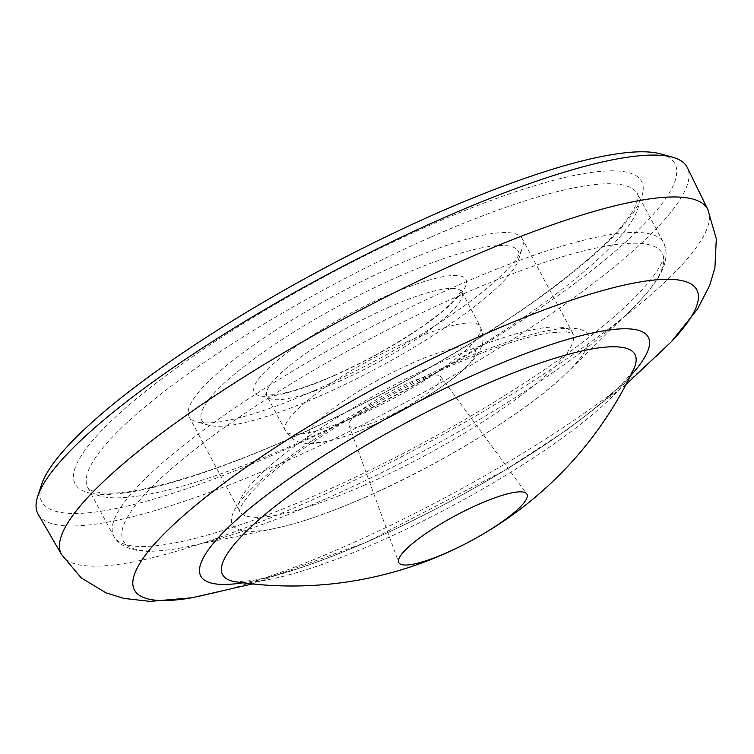 <?xml version="1.0" encoding="UTF-8"?>
<svg xmlns="http://www.w3.org/2000/svg" width="754" height="754" viewBox="0 0 754 754"><rect width="100%" height="100%" fill="white"/><g stroke="black" fill="none" stroke-linecap="round" stroke-linejoin="round"><path stroke-width="0.57" stroke-dasharray="3.77 2.83" d="M660.853 153.948A358.847 72.94 -28.1 0 1 590.863 271.148A358.847 72.94 -28.1 0 1 279.395 452.212A358.847 72.94 -28.1 0 1 41.545 484.624M38.209 514.313A367.971 74.797 151.9 0 0 281.6 463.135A367.971 74.797 151.9 0 0 687.384 167.69M406.359 383.89A51.941 10.556 151.9 0 0 348.998 425.379A51.941 10.556 151.9 0 0 383.513 418.508A51.941 10.556 151.9 0 0 440.59 376.472A51.941 10.556 151.9 0 0 406.359 383.89M235.766 581.805A233.74 47.511 151.9 0 0 377.358 542.446A233.74 47.511 151.9 0 0 633.567 369.403L630.938 373.39C624.284 382.712 609.703 396.359 587.196 414.332C534.643 455.802 446.161 507.348 369.017 540.995C318.508 562.852 279.48 576.028 251.93 580.523L235.757 581.805M314.173 390.676A188.868 38.388 151.9 0 0 522.447 247.755A188.868 38.388 151.9 0 0 522.324 238.792A188.868 38.388 151.9 0 0 397.264 264.814A188.868 38.388 151.9 0 0 189.113 416.708A188.868 38.388 151.9 0 0 196.492 421.797A188.868 38.388 151.9 0 0 314.173 390.676M399.545 276.115A179.424 36.465 151.9 0 0 243.806 366.651A179.424 36.465 151.9 0 0 208.811 425.247A179.424 36.465 151.9 0 0 320.601 395.69A179.424 36.465 151.9 0 0 518.46 259.913A179.424 36.465 151.9 0 0 399.545 276.115M370.572 426.274A94.881 19.284 -28.1 0 1 309.885 430.534A94.881 19.284 -28.1 0 1 412.315 363.042A94.881 19.284 -28.1 0 1 473.003 358.781A94.881 19.284 -28.1 0 1 370.572 426.274M407.169 341.779A110.489 22.46 151.9 0 0 285.408 430.638A110.489 22.46 151.9 0 0 358.565 415.407A110.489 22.46 151.9 0 0 480.326 326.557A110.489 22.46 151.9 0 0 407.169 341.779M364.568 485.067A188.868 38.388 -28.1 0 1 239.508 511.089A188.868 38.388 -28.1 0 1 447.659 359.196A188.868 38.388 -28.1 0 1 572.72 333.174A188.868 38.388 -28.1 0 1 364.568 485.067M454.539 362.636A201.535 40.961 151.9 0 0 258.047 482.522A201.535 40.961 151.9 0 0 275.182 528.375A201.535 40.961 151.9 0 0 365.869 496.952A201.535 40.961 151.9 0 0 567.244 372.429A201.535 40.961 151.9 0 0 454.539 362.636M431.231 236.954A311.628 63.345 -28.1 0 1 637.582 194.014A311.628 63.345 -28.1 0 1 294.135 444.634A311.628 63.345 -28.1 0 1 87.784 487.574A311.628 63.345 -28.1 0 1 431.231 236.954M287.708 439.629A321.072 65.259 151.9 0 0 634.331 211.243A321.072 65.259 151.9 0 0 428.96 225.653A321.072 65.259 151.9 0 0 82.337 454.04A321.072 65.259 151.9 0 0 287.708 439.629M325.587 498.903A305.417 62.082 -28.1 0 1 188.151 546.537A305.417 62.082 -28.1 0 1 162.185 477.046A305.417 62.082 -28.1 0 1 459.949 295.37A305.417 62.082 -28.1 0 1 630.749 310.214A305.417 62.082 -28.1 0 1 325.587 498.903M457.226 285.634A311.628 63.345 151.9 0 0 113.779 536.254A311.628 63.345 151.9 0 0 320.13 493.314A311.628 63.345 151.9 0 0 663.577 242.694A311.628 63.345 151.9 0 0 457.226 285.634M388.734 307.246A110.489 22.46 -28.1 0 1 461.891 292.015A110.489 22.46 -28.1 0 1 340.12 380.874A110.489 22.46 -28.1 0 1 266.963 396.104A110.489 22.46 -28.1 0 1 388.734 307.246M333.692 375.869A119.933 24.373 151.9 0 0 463.163 290.554A119.933 24.373 151.9 0 0 386.453 295.945A119.933 24.373 151.9 0 0 256.982 381.251A119.933 24.373 151.9 0 0 333.692 375.869M242.929 582.814A253.646 51.555 151.9 0 0 368.734 541.136A253.646 51.555 151.9 0 0 630.419 375.916M191.742 597.809A318.725 64.787 151.9 0 0 345.511 546.132A318.725 64.787 151.9 0 0 671.362 341.722M61.592 554.586A366.312 74.457 151.9 0 0 303.881 503.634A366.312 74.457 151.9 0 0 707.836 209.518M370.327 426.406C350.619 435.105 333.843 440.59 320.016 442.852C304.286 444.474 306.774 443.239 301.76 442.711C296.03 442.07 290.573 438.046 285.408 430.638L266.963 396.104L265.568 394.587C265.21 395.36 269.781 395.171 279.291 394.031C293.231 391.486 311.543 385.266 334.248 375.379C366.651 360.93 396.293 344.399 423.173 325.785C435.944 316.784 445.784 308.782 452.683 301.76C459.403 294.079 462.306 290.167 461.41 290.017L461.891 292.015L480.326 326.557C483.606 334.936 483.917 341.694 481.278 346.821C481.127 347.396 479.346 352.938 471.325 362.014C453.408 381.929 409.959 408.979 370.327 426.406M366.293 496.858C330.535 512.541 300.167 523.05 275.182 528.375L188.151 546.537C175.154 549.261 163.684 550.797 153.759 551.146C137.812 552.192 125.645 548.837 117.247 541.061L113.779 536.254L87.784 487.574C88.586 487.574 86.54 490.967 103.044 492.965C133.769 495.878 206.03 475.651 288.254 439.139C383.343 397.556 490.571 335.662 559.044 282.882C597.884 252.835 622.634 228.594 633.294 210.168C641.315 194.579 637.055 194.758 637.582 194.014L663.577 242.694L665.641 248.245C667.431 259.546 663.454 271.534 653.709 284.201C647.893 292.25 640.24 300.921 630.749 310.214L567.244 372.429C529.6 409.959 442.928 463.437 366.293 496.858M189.113 416.708L239.602 511.335C240.385 511.674 235.842 509.93 253.203 490.42C284.692 455.746 375.068 398.687 453.54 364.691C493.587 347.245 525.566 336.614 549.477 332.806L566.386 331.76L572.87 333.391L522.324 238.792M348.998 425.379L398.621 562.258M626.074 384.427L568.61 428.781L504.954 470.232L366.435 542.23L252.42 583.935M208.811 425.247L196.492 421.797M518.46 259.913L522.447 247.755M440.59 376.472L526.726 493.861"/><path stroke-width="1.13" d="M37.7 496.368L41.545 484.624A358.847 72.94 -28.1 0 1 437.263 213.071A358.847 72.94 -28.1 0 1 660.853 153.948L672.747 157.284A367.971 74.797 151.9 0 0 443.484 217.906A367.971 74.797 151.9 0 0 37.7 496.368A367.971 74.797 151.9 0 0 38.209 514.313L61.592 554.586L81.3 577.96L105.965 592.814L123.816 598.393L150.018 601.381L191.742 597.809L252.42 583.935M61.592 554.586A366.312 74.457 151.9 0 1 465.039 259.517A366.312 74.457 151.9 0 1 707.836 209.518L687.384 167.69A367.971 74.797 151.9 0 0 672.747 157.284M478.856 504.228A72.638 14.769 151.9 0 0 398.621 562.258A72.638 14.769 151.9 0 0 446.896 552.644A72.638 14.769 151.9 0 0 526.726 493.861A72.638 14.769 151.9 0 0 478.856 504.228M480.185 386.679A233.74 47.511 151.9 0 0 273.287 507.781A233.74 47.511 151.9 0 0 235.766 581.805L235.766 581.805A377.735 377.735 0 0 0 633.567 369.403L633.567 369.403A233.74 47.511 151.9 0 0 480.185 386.679M630.419 375.916A253.646 51.555 151.9 0 0 480.326 372.099A253.646 51.555 151.9 0 0 238.104 518.384A253.646 51.555 151.9 0 0 242.929 582.814M707.836 209.518L716.3 238.905L714.924 267.661L709.627 285.596L697.525 309.036L671.362 341.722A318.725 64.787 151.9 0 0 485.727 333.73A318.725 64.787 151.9 0 0 179.367 519.327A318.725 64.787 151.9 0 0 191.742 597.809M671.362 341.722L626.074 384.427"/></g></svg>

